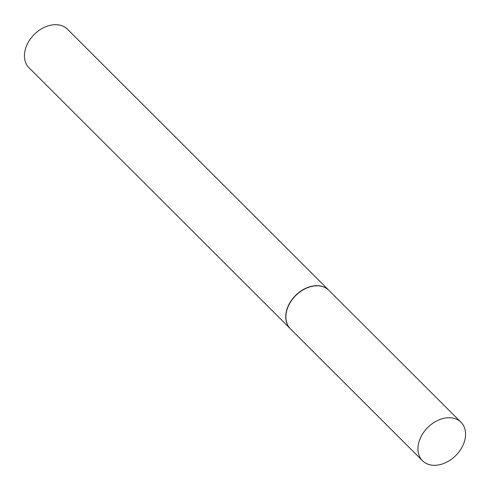 <?xml version="1.0" encoding="UTF-8"?>
<svg xmlns="http://www.w3.org/2000/svg" width="490" height="490" viewBox="0 0 490 490"><rect width="100%" height="100%" fill="white"/><g stroke="black" fill="none" stroke-linecap="round" stroke-linejoin="round"><path stroke-width="0.73" d="M420.653 437.533A27.226 19.814 -45 0 1 460.998 422.251A27.226 19.814 -45 0 1 462.872 445.49A27.226 19.814 -45 0 1 422.527 460.772A27.226 19.814 -45 0 1 420.653 437.533M422.527 460.772L290.454 328.87A27.226 19.814 -45 0 1 288.579 305.631A27.226 19.814 -45 0 1 328.925 290.343L460.998 422.251M290.386 328.802A27.226 19.814 -45 0 1 290.319 328.735A27.226 19.814 -45 0 1 288.445 305.497A27.226 19.814 -45 0 1 328.79 290.209A27.226 19.814 -45 0 1 328.857 290.276M290.319 328.735L29.002 67.749A27.226 19.814 -45 0 1 27.128 44.51A27.226 19.814 -45 0 1 67.473 29.229L328.79 290.209"/></g></svg>

